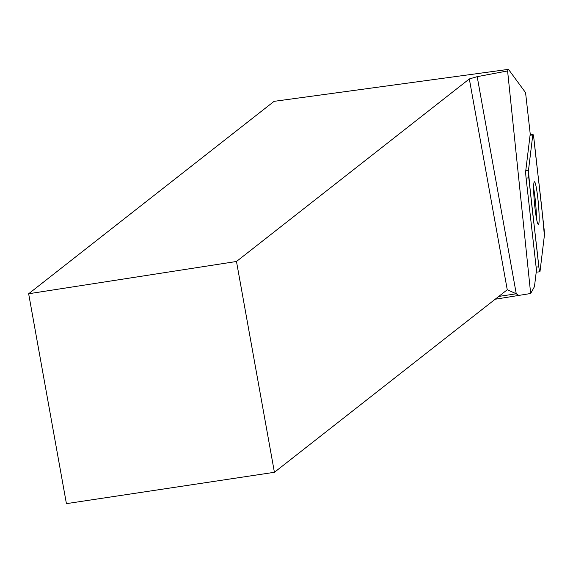 <?xml version="1.0" encoding="UTF-8"?>
<svg xmlns="http://www.w3.org/2000/svg" width="573" height="573" viewBox="0 0 573 573"><rect width="100%" height="100%" fill="white"/><g stroke="black" fill="none" stroke-linecap="round" stroke-linejoin="round"><path stroke-width="0.86" d="M540.024 271.301L544.35 235.768A6.446 0.58 84.7 0 0 544.013 228.419L533.993 139.447A6.446 0.58 84.7 0 0 532.962 134.454A6.446 0.58 84.7 0 0 532.79 134.963L528.464 170.496A6.446 0.58 84.7 0 0 528.8 177.845L538.828 266.825A6.446 0.58 84.7 0 0 539.852 271.81A6.446 0.58 84.7 0 0 540.024 271.301M535.54 184.105A21.459 1.92 84.7 0 0 534.43 181.763A21.459 1.92 84.7 0 0 534.494 203.315A21.459 1.92 84.7 0 0 538.391 224.501A21.459 1.92 84.7 0 0 538.735 208.056A21.459 1.92 84.7 0 0 535.54 184.105M528.8 177.845L526.093 178.096L536.113 267.075A6.446 0.58 -95.3 0 0 536.493 269.854L534.451 286.665L530.662 293.498L495.172 299.235M530.662 293.498L507.592 70.937L477.194 76.667L516.259 293.784L519.059 295.632M526.093 178.096A6.446 0.58 -95.3 0 1 525.756 170.747L528.464 170.496C530.648 199.87 535.569 235.166 538.821 266.789C539.343 270.972 539.752 272.476 540.031 271.294L544.35 235.775C542.165 206.395 537.245 171.105 533.993 139.475C533.47 135.292 533.069 133.796 532.79 134.977L528.464 170.489M532.79 134.963L530.075 135.214L525.756 170.747M530.075 135.214A6.446 0.58 -95.3 0 1 530.247 134.712A6.446 0.58 -95.3 0 1 530.312 134.734L530.197 134.748M28.65 293.748L236.477 261.481L274.41 472.295L66.418 503.646L28.65 293.748L274.095 101.342L508.473 69.354L525.57 92.654L530.304 134.705M508.473 69.354L507.592 70.937M274.41 472.295L507.255 289.759L516.259 293.784L498.761 296.42M236.477 261.481L469.323 78.945L477.194 76.667M533.656 188.188A21.459 1.92 -95.3 0 1 536.45 218.327M536.113 267.075L538.828 266.825M507.255 289.759L469.323 78.945M536.221 272.146L539.852 271.81M530.247 134.712L532.962 134.454"/></g></svg>
